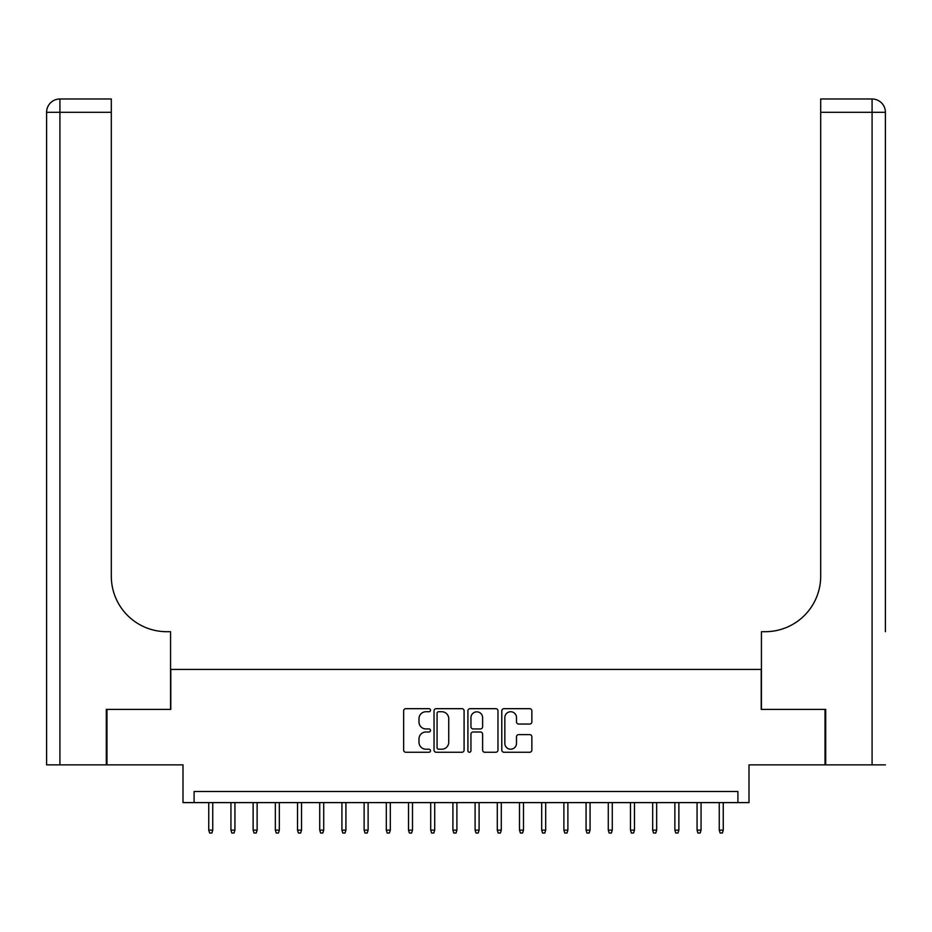 <?xml version="1.0" encoding="UTF-8"?>
<svg xmlns="http://www.w3.org/2000/svg" width="932" height="932" viewBox="0 0 932 932"><rect width="100%" height="100%" fill="white"/><g stroke="black" fill="none" stroke-linecap="round" stroke-linejoin="round"><path stroke-width="1.4" d="M430.491 710.207A1.526 1.526 0 0 0 428.965 708.681L405.816 708.681A2.179 2.179 0 0 0 403.638 710.86L403.638 750.074A2.179 2.179 0 0 0 405.816 752.252L428.965 752.252A1.526 1.526 0 0 0 430.491 750.726A1.526 1.526 0 0 0 428.965 749.212L425.971 749.212A6.967 6.967 0 0 1 418.992 742.233L418.992 738.971A6.967 6.967 0 0 1 425.971 731.993L428.965 731.993A1.526 1.526 0 0 0 430.491 730.467A1.526 1.526 0 0 0 428.965 728.941L425.971 728.941A6.967 6.967 0 0 1 418.992 721.974L418.992 718.7A6.967 6.967 0 0 1 425.971 711.733L428.965 711.733A1.526 1.526 0 0 0 430.491 710.207M529.679 724.048A2.179 2.179 0 0 0 531.857 721.869L531.857 710.86A2.179 2.179 0 0 0 529.679 708.681L503.967 708.681A2.179 2.179 0 0 0 501.789 710.86L501.789 750.074A2.179 2.179 0 0 0 503.967 752.252L529.679 752.252A2.179 2.179 0 0 0 531.857 750.074L531.857 736.793A2.179 2.179 0 0 0 529.679 734.614L518.67 734.614A2.179 2.179 0 0 0 516.491 736.793L516.491 743.375A5.825 5.825 0 0 1 510.666 749.212A5.825 5.825 0 0 1 504.841 743.375L504.841 717.558A5.825 5.825 0 0 1 510.666 711.733A5.825 5.825 0 0 1 516.491 717.558L516.491 721.869A2.179 2.179 0 0 0 518.67 724.048L529.679 724.048M737.911 802.603L749.002 802.603L749.002 764.869L825.03 764.869L825.03 709.38L761.211 709.38L761.211 669.432L170.789 669.432L170.789 709.38L106.97 709.38L106.97 764.869L182.998 764.869L182.998 802.603L737.911 802.603L737.911 791.513L194.089 791.513L194.089 802.603M464.089 710.86A2.179 2.179 0 0 0 461.911 708.681L436.211 708.681A2.179 2.179 0 0 0 434.032 710.86L434.032 750.074A2.179 2.179 0 0 0 436.211 752.252L461.911 752.252A2.179 2.179 0 0 0 464.089 750.074L464.089 710.86M470.089 708.681L495.789 708.681A2.179 2.179 0 0 1 497.968 710.86L497.968 750.074A2.179 2.179 0 0 1 495.789 752.252L484.791 752.252A2.179 2.179 0 0 1 482.613 750.074L482.613 734.171A2.179 2.179 0 0 0 480.434 731.993L473.13 731.993A2.179 2.179 0 0 0 470.951 734.171L470.951 750.726A1.526 1.526 0 0 1 469.437 752.252A1.526 1.526 0 0 1 467.911 750.726L467.911 710.86A2.179 2.179 0 0 1 470.089 708.681M438.599 711.733A1.526 1.526 0 0 0 437.073 713.26L437.073 747.685A1.526 1.526 0 0 0 438.599 749.212L441.756 749.212A6.967 6.967 0 0 0 448.735 742.233L448.735 718.7A6.967 6.967 0 0 0 441.756 711.733L438.599 711.733M482.613 717.675A5.825 5.825 0 0 0 476.788 711.838A5.825 5.825 0 0 0 470.951 717.675L470.951 726.762A2.179 2.179 0 0 0 473.13 728.941L480.434 728.941A2.179 2.179 0 0 0 482.613 726.762L482.613 717.675M212.741 830.132L211.855 833.022L209.63 833.022L208.745 830.132L212.741 830.132L212.741 802.603M208.745 830.132L208.745 802.603M106.306 709.38L170.568 709.38L170.568 631.698L166.793 631.698A55.489 55.489 0 0 1 111.304 576.209L111.304 112.306L59.916 112.306L59.916 764.869L106.306 764.869L106.306 709.38M59.916 764.869L46.6 764.869L46.6 112.306A13.316 13.316 0 0 1 59.916 98.978L111.304 98.978L111.304 112.306M46.6 631.698L46.6 112.306L59.916 112.306L59.916 98.978M166.793 631.698A55.489 55.489 0 0 1 111.304 576.209M885.4 764.869L825.694 764.869L825.694 709.38L761.432 709.38L761.432 631.698L765.207 631.698A55.489 55.489 0 0 0 820.696 576.209L820.696 98.978L872.084 98.978A13.316 13.316 0 0 1 885.4 112.306L885.4 631.698M765.207 631.698A55.489 55.489 0 0 0 820.696 576.209M872.084 764.869L872.084 98.978A13.316 13.316 0 0 1 885.4 112.306L820.696 112.306M234.934 830.132L234.049 833.022L231.823 833.022L230.938 830.132L234.934 830.132L234.934 802.603M230.938 830.132L230.938 802.603M257.127 830.132L256.242 833.022L254.028 833.022L253.131 830.132L257.127 830.132L257.127 802.603M253.131 830.132L253.131 802.603M279.332 830.132L278.447 833.022L276.221 833.022L275.336 830.132L279.332 830.132L279.332 802.603M275.336 830.132L275.336 802.603M301.525 830.132L300.64 833.022L298.415 833.022L297.529 830.132L301.525 830.132L301.525 802.603M297.529 830.132L297.529 802.603M323.719 830.132L322.833 833.022L320.62 833.022L319.723 830.132L323.719 830.132L323.719 802.603M319.723 830.132L319.723 802.603M345.923 830.132L345.026 833.022L342.813 833.022L341.928 830.132L345.923 830.132L345.923 802.603M341.928 830.132L341.928 802.603M368.117 830.132L367.231 833.022L365.006 833.022L364.121 830.132L368.117 830.132L368.117 802.603M364.121 830.132L364.121 802.603M390.31 830.132L389.425 833.022L387.199 833.022L386.314 830.132L390.31 830.132L390.31 802.603M386.314 830.132L386.314 802.603M412.503 830.132L411.618 833.022L409.404 833.022L408.507 830.132L412.503 830.132L412.503 802.603M408.507 830.132L408.507 802.603M434.708 830.132L433.811 833.022L431.598 833.022L430.712 830.132L434.708 830.132L434.708 802.603M430.712 830.132L430.712 802.603M456.901 830.132L456.016 833.022L453.791 833.022L452.905 830.132L456.901 830.132L456.901 802.603M452.905 830.132L452.905 802.603M479.095 830.132L478.209 833.022L475.984 833.022L475.099 830.132L479.095 830.132L479.095 802.603M475.099 830.132L475.099 802.603M501.288 830.132L500.402 833.022L498.189 833.022L497.292 830.132L501.288 830.132L501.288 802.603M497.292 830.132L497.292 802.603M523.493 830.132L522.596 833.022L520.382 833.022L519.497 830.132L523.493 830.132L523.493 802.603M519.497 830.132L519.497 802.603M545.686 830.132L544.801 833.022L542.575 833.022L541.69 830.132L545.686 830.132L545.686 802.603M541.69 830.132L541.69 802.603M567.879 830.132L566.994 833.022L564.769 833.022L563.883 830.132L567.879 830.132L567.879 802.603M563.883 830.132L563.883 802.603M590.072 830.132L589.187 833.022L586.974 833.022L586.077 830.132L590.072 830.132L590.072 802.603M586.077 830.132L586.077 802.603M612.277 830.132L611.38 833.022L609.167 833.022L608.281 830.132L612.277 830.132L612.277 802.603M608.281 830.132L608.281 802.603M634.471 830.132L633.585 833.022L631.36 833.022L630.475 830.132L634.471 830.132L634.471 802.603M630.475 830.132L630.475 802.603M656.664 830.132L655.779 833.022L653.553 833.022L652.668 830.132L656.664 830.132L656.664 802.603M652.668 830.132L652.668 802.603M678.869 830.132L677.972 833.022L675.758 833.022L674.873 830.132L678.869 830.132L678.869 802.603M674.873 830.132L674.873 802.603M701.062 830.132L700.177 833.022L697.952 833.022L697.066 830.132L701.062 830.132L701.062 802.603M697.066 830.132L697.066 802.603M723.255 830.132L722.37 833.022L720.145 833.022L719.259 830.132L723.255 830.132L723.255 802.603M719.259 830.132L719.259 802.603"/></g></svg>
